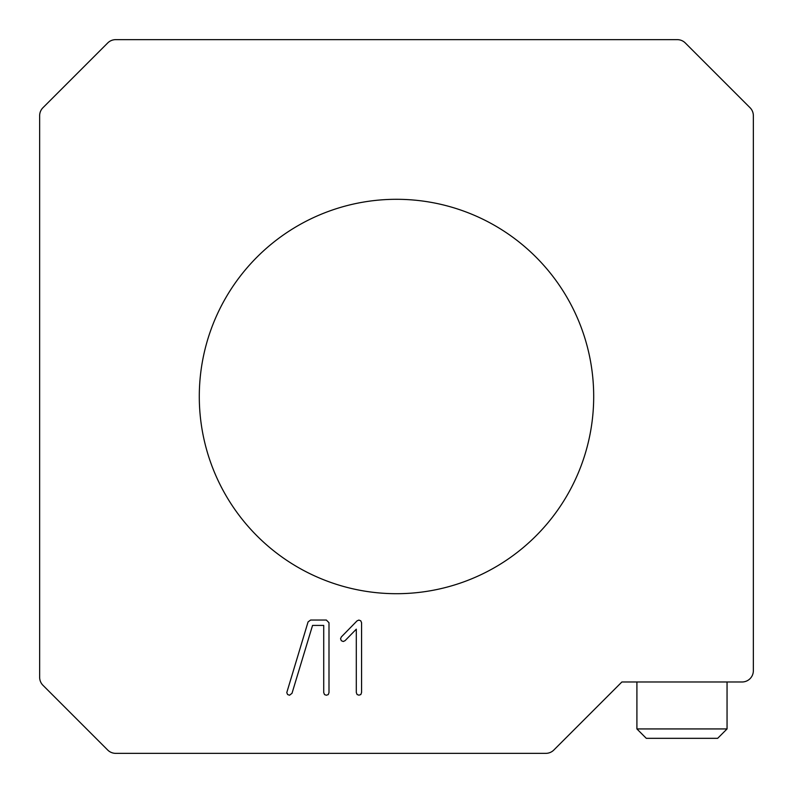 <?xml version="1.0" encoding="UTF-8"?>
<svg xmlns="http://www.w3.org/2000/svg" width="793" height="793" viewBox="0 0 793 793"><rect width="100%" height="100%" fill="white"/><g stroke="black" fill="none" stroke-linecap="round" stroke-linejoin="round"><path stroke-width="1.19" d="M621.881 681.98L742.079 681.98A11.271 11.271 0 0 0 753.35 670.709L753.35 115.689A11.271 11.271 0 0 0 750.049 107.719L685.281 42.951A11.271 11.271 0 0 0 677.311 39.65L115.689 39.65A11.271 11.271 0 0 0 107.719 42.951L42.951 107.719A11.271 11.271 0 0 0 39.65 115.689L39.65 677.311A11.271 11.271 0 0 0 42.951 685.281L107.719 750.049A11.271 11.271 0 0 0 115.689 753.35L545.842 753.35A11.271 11.271 0 0 0 553.811 750.049L621.881 681.98M199.291 396.5A197.209 197.209 0 0 1 495.1 225.718A197.209 197.209 0 0 1 495.1 567.282A197.209 197.209 0 0 1 199.291 396.5M358.942 695.183L360.835 694.539L361.568 692.497L361.568 622.713L360.756 620.8L358.882 620.076L357.088 620.83L341.327 636.938L340.544 638.771L341.327 640.704L343.23 641.507L345.024 640.704L356.305 629.166L356.305 692.497L357.098 694.539L358.942 695.183M326.359 695.243L328.252 694.599L328.996 692.557L328.996 622.733L326.359 620.047L310.598 620.047L308.071 621.92L286.779 692.606L287.601 694.519L289.524 695.243L292.002 693.31L312.551 625.409L323.722 625.409L323.722 692.557L324.515 694.599L326.359 695.243M717.665 738.323L646.295 738.323L636.908 728.936L727.052 728.936L717.665 738.323M636.908 681.98L636.908 728.936M727.052 681.98L727.052 728.936"/></g></svg>
